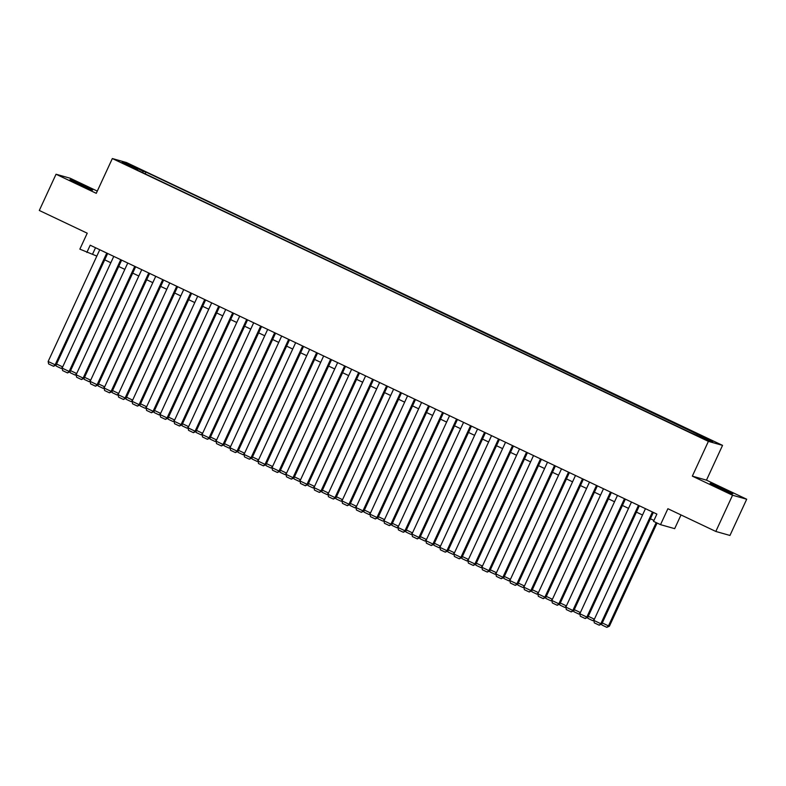 <?xml version="1.0" encoding="UTF-8"?>
<svg xmlns="http://www.w3.org/2000/svg" width="786" height="786" viewBox="0 0 786 786"><rect width="100%" height="100%" fill="white"/><g stroke="black" fill="none" stroke-linecap="round" stroke-linejoin="round"><path stroke-width="1.18" d="M78.315 184.022A12.458 0.501 24.8 0 0 92.61 190.094A12.458 0.501 24.8 0 0 84.279 185.712A12.458 0.501 24.8 0 0 69.993 179.64A12.458 0.501 24.8 0 0 78.315 184.022M718.453 487.752A12.458 0.501 24.8 0 0 732.749 493.824A12.458 0.501 24.8 0 0 724.417 489.442A12.458 0.501 24.8 0 0 710.122 483.37A12.458 0.501 24.8 0 0 718.453 487.752M124.483 164.127L130.348 166.622L124.483 164.127M97.297 191.096L70.18 178.235L56.042 174.237L39.3 210.461L87.226 233.206L79.858 249.142L96.835 256.098M722.54 445.367L126.477 162.545L112.339 158.546L708.392 441.368L722.54 445.367L706.476 480.148L692.328 476.139L732.552 495.229L746.7 499.228L706.476 480.148M746.7 499.228L729.958 535.453L715.82 531.454L667.894 508.719L660.525 524.655L674.673 528.654L681.01 514.948M732.552 495.229L715.82 531.454M660.525 524.655L653.53 521.344L656.88 514.093L90.203 245.212L86.853 252.463M702.104 437.733L693.35 433.862L701.947 438.087M137.403 170.159L688.9 431.828L706.968 439.885L712.774 441.536L145.98 172.085L143.298 171.328L142.374 172.507M137.491 169.688L122.095 162.378L127.912 164.019L143.298 171.328M692.328 476.139L708.392 441.368M56.042 174.237L96.265 193.327L112.339 158.546M104.715 259.842L110.826 262.74M118.715 266.474L124.817 269.372M132.706 273.115L138.817 276.014M146.697 279.757L152.808 282.655M160.688 286.399L166.799 289.297M174.679 293.031L180.79 295.929M188.669 299.672L194.781 302.571M202.66 306.314L208.771 309.212M216.651 312.946L222.762 315.854M230.652 319.588L236.753 322.486M244.643 326.229L250.754 329.128M258.633 332.871L264.744 335.769M272.624 339.503L278.735 342.401M286.615 346.145L292.726 349.043M300.606 352.786L306.717 355.685M314.596 359.428L320.708 362.326M328.587 366.06L334.698 368.958M342.588 372.702L348.689 375.6M356.579 379.343L362.69 382.242M370.57 385.975L376.681 388.874M384.56 392.617L390.671 395.515M398.551 399.259L404.662 402.157M412.542 405.9L418.653 408.799M426.533 412.532L432.644 415.43M440.524 419.174L446.635 422.072M454.524 425.815L460.625 428.714M468.515 432.447L474.626 435.356M482.506 439.089L488.617 441.987M496.497 445.731L502.608 448.629M510.487 452.372L516.598 455.271M524.478 459.004L530.589 461.903M538.469 465.646L544.58 468.544M552.46 472.288L558.571 475.186M566.46 478.92L572.562 481.828M580.451 485.561L586.562 488.46M594.442 492.203L600.553 495.101M608.433 498.845L614.544 501.743M622.424 505.477L628.535 508.375M636.414 512.118L642.526 515.017M650.405 518.76L653.952 520.44M95.519 247.737L92.591 254.084M696.75 435.041L697.388 434.226M145.164 173.834L145.98 172.085M127.912 164.019L128.118 165.237M652.449 511.991L600.828 623.72L601.791 623.986L653.343 512.413M645.453 508.68L593.833 620.4L600.828 623.72L599.197 625.184L594.304 622.856L593.833 620.4M601.791 623.986L599.197 625.184M656.192 522.602L608.472 625.882L609.435 626.147L657.086 523.024M602.273 622.934L608.472 625.882L606.841 627.346L601.948 625.017L601.752 624.005M609.435 626.147L606.841 627.346M638.458 505.359L586.837 617.079L587.79 617.344L639.352 505.771M631.463 502.038L579.842 613.758L586.837 617.079L585.206 618.543L580.304 616.224L579.842 613.758M593.843 620.449L592.85 620.704L587.957 618.385L587.761 617.364L585.206 618.543M624.467 498.717L572.847 610.437L573.8 610.712L625.351 499.139M617.472 495.396L565.851 607.116L572.847 610.437L571.216 611.901L566.313 609.582L565.851 607.116M579.852 613.817L578.86 614.072L573.967 611.744L573.77 610.732L571.216 611.901M610.476 492.075L558.856 603.795L559.809 604.07L611.361 492.498M603.481 488.754L551.86 600.484L558.856 603.795L557.225 605.269L552.322 602.941L551.86 600.484M559.809 604.07L557.225 605.269M596.486 485.434L544.865 597.163L545.818 597.429L597.37 485.856M589.49 482.123L537.87 593.843L544.865 597.163L543.224 598.627L538.331 596.309L537.87 593.843M545.818 597.429L543.224 598.627M588.282 616.293L594.393 619.191M594.285 619.417L592.85 620.704M574.291 609.661L580.402 612.559M580.294 612.775L578.86 614.072M560.3 603.019L566.401 605.918M565.861 607.175L564.869 607.431L559.966 605.102L559.779 604.09M566.303 606.144L564.869 607.431M546.299 596.378L552.411 599.276M551.87 600.533L550.878 600.789L545.975 598.47L545.789 597.448M552.312 599.502L550.878 600.789M582.495 478.802L530.874 590.522L531.827 590.797L583.379 479.224M575.499 475.481L523.879 587.201L530.874 590.522L529.233 591.986L524.341 589.667L523.879 587.201M531.827 590.797L529.233 591.986M532.309 589.736L538.42 592.634M537.879 593.902L536.887 594.147L531.984 591.829L531.798 590.807M538.322 592.86L536.887 594.147M568.504 472.16L516.874 583.88L517.836 584.155L569.388 472.583M561.509 468.839L509.878 580.559L516.874 583.88L515.243 585.354L510.35 583.025L509.878 580.559M517.836 584.155L515.243 585.354M518.318 583.104L524.429 586.002M523.889 587.26L522.887 587.515L517.994 585.187L517.797 584.175M524.331 586.218L522.887 587.515M554.513 465.518L502.883 577.248L503.846 577.514L555.397 465.941M547.518 462.197L495.887 573.927L502.883 577.248L501.252 578.712L496.359 576.384L495.887 573.927M509.888 580.618L508.896 580.874L504.003 578.545L503.806 577.533L501.252 578.712M504.327 576.462L510.438 579.361M510.34 579.587L508.896 580.874M540.513 458.886L488.892 570.607L489.845 570.872L541.407 459.299M533.517 455.566L481.897 567.286L488.892 570.607L487.261 572.07L482.368 569.752L481.897 567.286M495.897 573.977L494.905 574.232L490.012 571.913L489.816 570.891L487.261 572.07M490.336 569.821L496.447 572.719M496.339 572.945L494.905 574.232M526.522 452.245L474.901 563.965L475.854 564.24L527.416 452.667M519.526 448.924L467.906 560.644L474.901 563.965L473.27 565.429L468.368 563.11L467.906 560.644M475.854 564.24L473.27 565.429M476.345 563.189L482.457 566.087M481.906 567.345L480.914 567.59L476.021 565.272L475.825 564.26M482.349 566.303L480.914 567.59M512.531 445.603L460.91 557.323L461.863 557.598L513.415 446.026M505.536 442.282L453.915 554.012L460.91 557.323L459.279 558.797L454.377 556.468L453.915 554.012M461.863 557.598L459.279 558.797M462.355 556.547L468.466 559.445M467.916 560.703L466.923 560.958L462.03 558.63L461.834 557.618M468.358 559.661L466.923 560.958M498.54 438.961L446.92 550.691L447.873 550.957L499.424 439.384M491.545 435.65L439.924 547.37L446.92 550.691L445.289 552.155L440.386 549.827L439.924 547.37M447.873 550.957L445.289 552.155M448.364 549.905L454.465 552.804M453.925 554.061L452.933 554.317L448.03 551.998L447.843 550.976M454.367 553.03L452.933 554.317M484.549 432.329L432.929 544.05L433.882 544.315L485.434 432.752M477.554 429.009L425.933 540.729L432.929 544.05L431.288 545.513L426.395 543.195L425.933 540.729M433.882 544.315L431.288 545.513M434.363 543.264L440.474 546.162M439.934 547.429L438.942 547.675L434.039 545.356L433.852 544.334M440.376 546.388L438.942 547.675M420.372 536.632L426.484 539.53M425.943 540.788L424.951 541.043L420.048 538.715L419.862 537.703M426.385 539.746L424.951 541.043M406.382 529.99L412.493 532.888M411.952 534.146L410.95 534.401L406.057 532.073L405.861 531.061M412.395 533.114L410.95 534.401M470.559 425.688L418.938 537.408L419.891 537.683L471.443 426.11M463.563 422.367L411.943 534.087L418.938 537.408L417.297 538.882L412.404 536.553L411.943 534.087M419.891 537.683L417.297 538.882M456.568 419.046L404.937 530.776L405.9 531.041L457.452 419.469M449.572 415.725L397.942 527.455L404.937 530.776L403.306 532.24L398.414 529.911L397.942 527.455M405.9 531.041L403.306 532.24M442.577 412.414L390.947 524.134L391.909 524.4L443.461 412.827M435.582 409.093L383.951 520.813L390.947 524.134L389.316 525.598L384.423 523.28L383.951 520.813M391.909 524.4L389.316 525.598M392.391 523.348L398.502 526.247M397.952 527.504L396.959 527.76L392.067 525.441L391.87 524.419M398.394 526.473L396.959 527.76M428.576 405.773L376.956 517.493L377.909 517.768L429.47 406.195M421.581 402.452L369.96 514.172L376.956 517.493L375.325 518.957L370.432 516.638L369.96 514.172M377.909 517.768L375.325 518.957M378.4 516.707L384.511 519.615M383.961 520.872L382.969 521.118L378.076 518.799L377.879 517.787M384.403 519.831L382.969 521.118M414.586 399.131L362.965 510.851L363.918 511.126L415.48 399.553M407.59 395.81L355.97 507.53L362.965 510.851L361.334 512.325L356.431 509.996L355.97 507.53M363.918 511.126L361.334 512.325M364.409 510.075L370.52 512.973M369.97 514.231L368.978 514.486L364.085 512.158L363.889 511.146M370.412 513.189L368.978 514.486M400.595 392.489L348.974 504.219L349.927 504.484L401.479 392.912M393.599 389.178L341.979 500.898L348.974 504.219L347.343 505.683L342.441 503.354L341.979 500.898M349.927 504.484L347.343 505.683M350.418 503.433L356.53 506.331M355.979 507.589L354.987 507.844L350.094 505.516L349.898 504.504M356.422 506.557L354.987 507.844M386.604 385.857L334.983 497.577L335.936 497.843L387.488 386.27M379.609 382.536L327.988 494.256L334.983 497.577L333.352 499.041L328.45 496.723L327.988 494.256M335.936 497.843L333.352 499.041M336.428 496.791L342.529 499.69M341.989 500.947L340.996 501.203L336.094 498.884L335.907 497.862M342.431 499.916L340.996 501.203M372.613 379.216L320.993 490.936L321.946 491.211L373.497 379.638M365.618 375.895L313.997 487.615L320.993 490.936L319.352 492.409L314.459 490.081L313.997 487.615M321.946 491.211L319.352 492.409M322.427 490.159L328.538 493.058M327.998 494.315L327.005 494.571L322.103 492.242L321.916 491.23M328.44 493.274L327.005 494.571M358.622 372.574L307.002 484.294L307.955 484.569L359.507 372.996M351.627 369.253L300.006 480.983L307.002 484.294L305.361 485.768L300.468 483.439L300.006 480.983M307.955 484.569L305.361 485.768M308.436 483.518L314.547 486.416M314.007 487.674L313.015 487.929L308.112 485.601L307.925 484.589M314.449 486.642L313.015 487.929M344.632 365.942L293.001 477.662L293.964 477.927L345.516 366.355M337.636 362.621L286.006 474.341L293.001 477.662L291.37 479.126L286.477 476.807L286.006 474.341M293.964 477.927L291.37 479.126M294.445 476.876L300.557 479.774M300.016 481.032L299.014 481.287L294.121 478.969L293.925 477.947M300.458 480L299.014 481.287M330.641 359.3L279.01 471.02L279.973 471.295L331.525 359.723M323.645 355.979L272.015 467.699L279.01 471.02L277.379 472.484L272.487 470.166L272.015 467.699M279.973 471.295L277.379 472.484M316.64 352.659L265.02 464.379L265.973 464.654L317.534 353.081M309.645 349.338L258.024 461.058L265.02 464.379L263.389 465.852L258.496 463.524L258.024 461.058M272.025 467.758L271.032 468.014L266.14 465.685L265.943 464.673L263.389 465.852M302.649 346.017L251.029 457.747L251.982 458.012L303.543 346.439M295.654 342.696L244.033 454.426L251.029 457.747L249.398 459.211L244.495 456.882L244.033 454.426M251.982 458.012L249.398 459.211M280.455 470.234L286.566 473.133M286.016 474.4L285.023 474.646L280.13 472.327L279.934 471.305M286.458 473.359L285.023 474.646M266.464 463.602L272.575 466.501M272.467 466.717L271.032 468.014M252.473 456.961L258.584 459.859M258.034 461.117L257.042 461.372L252.149 459.044L251.952 458.032M258.476 460.085L257.042 461.372M288.659 339.385L237.038 451.105L237.991 451.37L289.543 339.798M281.663 336.064L230.043 447.784L237.038 451.105L235.407 452.569L230.504 450.25L230.043 447.784M237.991 451.37L235.407 452.569M238.482 450.319L244.593 453.217M244.043 454.475L243.051 454.73L238.158 452.412L237.962 451.39M244.485 453.443L243.051 454.73M274.668 332.743L223.047 444.463L224 444.738L275.552 333.166M267.672 329.422L216.052 441.143L223.047 444.463L221.416 445.927L216.514 443.609L216.052 441.143M224 444.738L221.416 445.927M224.491 443.687L230.593 446.586M230.052 447.843L229.06 448.089L224.157 445.77L223.971 444.758M230.495 446.802L229.06 448.089M260.677 326.102L209.056 437.822L210.009 438.097L261.561 326.524M253.681 322.781L202.061 434.511L209.056 437.822L207.416 439.295L202.523 436.967L202.061 434.511M210.009 438.097L207.416 439.295M210.491 437.045L216.602 439.944M216.062 441.201L215.069 441.457L210.167 439.128L209.98 438.116M216.504 440.17L215.069 441.457M246.686 319.46L195.066 431.19L196.019 431.455L247.57 319.882M239.691 316.149L188.06 427.869L195.066 431.19L193.425 432.654L188.532 430.335L188.06 427.869M202.071 434.56L201.078 434.815L196.176 432.497L195.989 431.475L193.425 432.654M196.5 430.404L202.611 433.302M202.513 433.528L201.078 434.815M232.695 312.828L181.065 424.548L182.028 424.813L233.58 313.25M225.7 309.507L174.07 421.227L181.065 424.548L179.434 426.012L174.541 423.693L174.07 421.227M188.08 427.928L187.078 428.174L182.185 425.855L181.988 424.833L179.434 426.012M218.704 306.186L167.074 417.906L168.037 418.181L219.589 306.609M211.699 302.865L160.079 414.586L167.074 417.906L165.443 419.38L160.55 417.052L160.079 414.586M168.037 418.181L165.443 419.38M204.704 299.545L153.083 411.275L154.036 411.54L205.598 299.967M197.708 296.224L146.088 407.954L153.083 411.275L151.452 412.738L146.56 410.41L146.088 407.954M154.036 411.54L151.452 412.738M182.509 423.762L188.62 426.66M188.522 426.886L187.078 428.174M168.518 417.13L174.63 420.029M174.079 421.286L173.087 421.542L168.194 419.213L167.998 418.201M174.521 420.245L173.087 421.542M154.528 410.489L160.639 413.387M160.089 414.644L159.096 414.9L154.203 412.571L154.007 411.559M160.531 413.613L159.096 414.9M190.713 292.913L139.093 404.633L140.046 404.898L191.607 293.325M183.718 289.592L132.097 401.312L139.093 404.633L137.462 406.097L132.559 403.778L132.097 401.312M140.046 404.898L137.462 406.097M140.537 403.847L146.648 406.745M146.098 408.003L145.105 408.258L140.213 405.94L140.016 404.918M146.54 406.971L145.105 408.258M176.722 286.271L125.102 397.991L126.055 398.266L177.607 286.694M169.727 282.95L118.106 394.67L125.102 397.991L123.471 399.455L118.568 397.136L118.106 394.67M126.055 398.266L123.471 399.455M126.546 397.215L132.657 400.113M132.107 401.371L131.115 401.617L126.222 399.298L126.025 398.286M132.549 400.329L131.115 401.617M162.731 279.629L111.111 391.349L112.064 391.625L163.616 280.052M155.736 276.308L104.116 388.038L111.111 391.349L109.48 392.823L104.577 390.495L104.116 388.038M118.116 394.729L117.124 394.985L112.221 392.656L112.034 391.644L109.48 392.823M112.555 390.573L118.657 393.472M118.558 393.688L117.124 394.985M148.741 272.988L97.12 384.718L98.073 384.983L149.625 273.41M141.745 269.677L90.125 381.397L97.12 384.718L95.479 386.181L90.587 383.853L90.125 381.397M104.125 388.088L103.133 388.343L98.23 386.024L98.044 385.002L95.479 386.181M98.555 383.932L104.666 386.83M104.567 387.056L103.133 388.343M134.75 266.356L83.129 378.076L84.082 378.341L135.634 266.778M127.754 263.035L76.124 374.755L83.129 378.076L81.489 379.54L76.596 377.221L76.124 374.755M84.082 378.341L81.489 379.54M84.564 377.29L90.675 380.188M90.135 381.456L89.142 381.701L84.24 379.383L84.053 378.361M90.577 380.414L89.142 381.701M120.759 259.714L69.129 371.434L70.092 371.709L121.643 260.137M113.764 256.393L62.133 368.113L69.129 371.434L67.498 372.908L62.605 370.579L62.133 368.113M70.092 371.709L67.498 372.908M70.573 370.658L76.684 373.556M76.144 374.814L75.142 375.069L70.249 372.741L70.052 371.729M76.586 373.772L75.142 375.069M106.768 253.072L55.138 364.802L56.101 365.068L107.653 253.495M99.763 249.751L48.143 361.481L55.138 364.802L53.507 366.266L48.614 363.938L48.143 361.481M56.101 365.068L53.507 366.266M56.582 364.016L62.693 366.915M62.143 368.172L61.151 368.428L56.258 366.099L56.061 365.087M62.585 367.141L61.151 368.428"/></g></svg>
